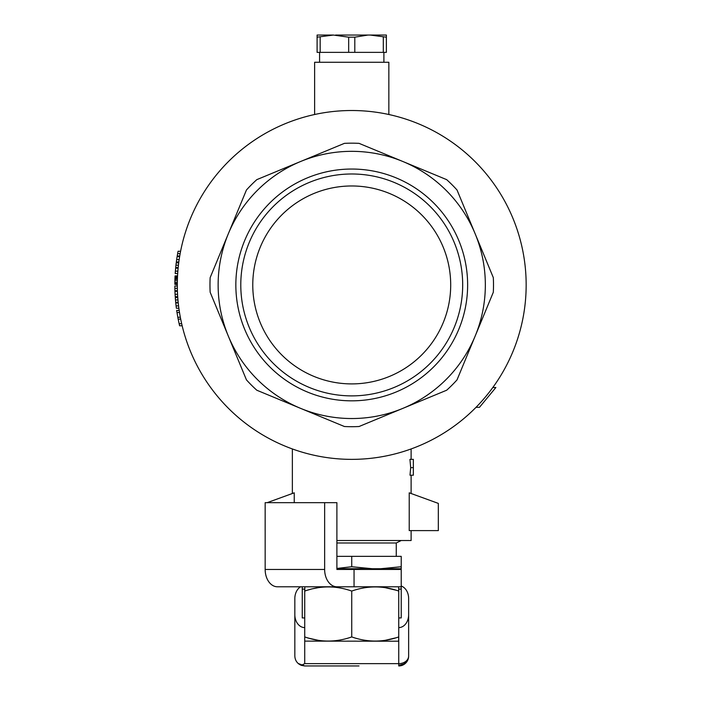<?xml version="1.0" encoding="UTF-8"?>
<svg xmlns="http://www.w3.org/2000/svg" width="701" height="701" viewBox="0 0 701 701"><rect width="100%" height="100%" fill="white"/><g stroke="black" fill="none" stroke-linecap="round" stroke-linejoin="round"><path stroke-width="1.05" d="M358.991 665.95L304.725 665.95L301.342 665.354L304.725 663.637L304.725 636.92C320.401 642.44 336.068 642.44 351.736 636.92C367.403 642.44 383.079 642.44 398.746 636.92L398.597 641.205L304.725 641.126M408.639 656.057A9.893 7.58 180 0 1 405.739 661.411L403.846 663.952L398.746 665.354L398.746 665.95A9.893 9.893 135 0 0 408.639 656.057L408.639 598.54A12.916 9.893 90 0 0 401.217 586.036M300.633 586.781A12.916 9.893 90 0 0 294.832 598.54L294.832 614.689A12.916 9.893 90 0 0 304.725 627.605M398.746 627.605A12.916 9.893 90 0 0 408.639 614.689M336.892 586.781A17.315 12.25 -90 0 1 324.642 569.457L265.162 569.457A17.315 12.25 -90 0 0 277.412 586.781L354.049 586.781L354.049 569.457L401.217 569.457L401.217 617.923L398.746 617.923M304.725 617.923L302.254 617.923L302.254 586.781L304.882 586.781L304.725 591.066L305.364 590.855M294.832 643.684L294.832 639.049M405.739 661.411A9.893 7.58 180 0 1 398.746 663.637L304.725 663.637M403.846 663.952L405.599 663.19M301.342 665.354C297.233 663.61 295.068 660.508 294.832 656.057L294.832 614.689M324.642 569.457L324.642 502.661L265.162 502.661L265.162 569.457M324.642 502.661L336.892 502.661L336.892 569.457L354.049 569.457M401.217 586.781L304.882 586.781M322.863 640.889L321.847 640.793M319.332 640.477L318.71 640.39M318.42 640.346L309.115 638.278M309.045 638.26L307.555 637.822M305.364 637.139L304.725 636.92L304.725 591.066C320.401 585.545 336.068 585.545 351.736 591.066L351.736 636.92M395.916 637.822L385.059 640.346M384.761 640.39L384.06 640.495M381.23 640.828L380.608 640.889M398.597 586.781L398.746 591.066C383.079 585.545 367.403 585.545 351.736 591.066M380.608 587.096L381.23 587.158M384.139 587.508L384.761 587.596M385.059 587.64L395.916 590.163M307.555 590.163L309.045 589.725M309.115 589.707L310.876 589.226M313.207 588.656L318.42 587.64M318.71 587.596L322.863 587.096M398.746 591.066L398.746 665.354M267.186 502.661L294.245 492.821L294.245 502.661M265.162 503.397L265.144 530.613M411.119 530.613L411.119 540.515L336.892 540.515M292.361 448.947L292.361 493.504M409.226 492.821L409.226 530.613L438.327 530.613L438.327 503.397L409.226 492.821M413.345 467.628L413.345 475.208L409.997 475.208L410.69 467.628L409.936 459.357L413.345 459.357L413.345 467.628L410.69 467.628M388.845 114.508L388.845 62.266L314.626 62.266L314.626 114.508M492.821 387.504L495.87 387.504L479.475 407.316L476.023 407.316M179.509 312.515L177.002 312.515A176.897 176.897 0 0 1 176.687 310.438L179.184 310.438M177.002 312.515L177.817 317.264L180.332 317.264M180.7 319.148L178.177 319.148A176.897 176.897 0 0 1 177.817 317.264M178.177 319.148L179.141 323.696L181.673 323.696M182.164 325.772L179.614 325.772A176.897 176.897 0 0 1 179.141 323.696M178.72 262.831L176.223 262.831A176.897 176.897 0 0 0 175.942 265.206L175.373 271.147A176.897 176.897 0 0 0 175.206 273.521L177.686 273.521M175.942 265.206L178.431 265.206M175.688 267.58L178.177 267.58M175.636 268.176L178.115 268.176M175.373 271.147L177.861 271.147M177.546 275.896L175.066 275.896L174.935 279.068L174.838 284.308L177.309 284.308M174.847 283.519L177.318 283.519M175.057 276.098L177.537 276.098M175.04 276.396L177.519 276.396M175.013 277.088L177.484 277.088M174.978 277.973L177.449 277.973M174.935 279.068L177.414 279.068M174.899 280.347L177.371 280.347M174.856 282.231L177.335 282.231M174.838 284.308L177.309 284.51M177.774 297.575L175.285 297.575A176.897 176.897 0 0 0 175.478 299.949L175.749 302.911L178.238 302.911M175.697 302.324L178.177 302.324M178.878 308.256L176.38 308.256A176.897 176.897 0 0 1 176.082 305.881L178.571 305.881M175.478 299.949L177.958 299.949M175.749 302.911L176.082 305.881M177.318 285.99L174.838 285.99A176.897 176.897 0 0 0 174.873 288.365L174.952 291.336L177.432 291.336M174.935 290.74L177.406 290.74M177.703 296.681L175.224 296.681A176.897 176.897 0 0 1 175.084 294.306L177.563 294.306M174.873 288.365L177.344 288.365M174.952 291.336L175.084 294.306M180.595 251.256L178.072 251.256A176.897 176.897 0 0 0 177.633 253.631L177.125 256.601L179.631 256.601M177.222 256.005L179.728 256.005M178.834 261.946L176.337 261.946A176.897 176.897 0 0 1 176.67 259.572L179.167 259.572M177.633 253.631L180.148 253.631M177.125 256.601L176.67 259.572M210.16 277.614A141.768 141.768 0 0 0 210.16 292.256L246.445 379.872A141.768 141.768 0 0 0 256.803 390.22L344.419 426.515A141.768 141.768 0 0 0 359.061 426.515L446.668 390.22A141.768 141.768 0 0 0 457.026 379.872L475.173 336.059A133.602 133.602 0 0 1 228.307 336.059A133.602 133.602 0 0 1 300.606 161.502L256.803 179.649A141.768 141.768 0 0 0 246.445 190.006L210.16 277.614M493.311 277.614L457.026 190.006A141.768 141.768 0 0 0 446.668 179.649L402.865 161.502A133.602 133.602 0 0 1 475.173 336.059L493.311 292.256A141.768 141.768 0 0 0 493.311 277.614M458.813 240.583A115.902 115.902 0 0 0 259.791 214.383A115.902 115.902 0 0 0 336.611 399.842A115.902 115.902 0 0 0 458.813 240.583M454.239 242.476A110.951 110.951 0 0 0 263.716 217.389A110.951 110.951 0 0 0 337.251 394.935A110.951 110.951 0 0 0 454.239 242.476M359.061 143.355A141.768 141.768 0 0 0 344.419 143.355L300.606 161.502A133.602 133.602 0 0 1 402.865 161.502L359.061 143.355M351.736 383.903A98.964 98.964 0 0 0 437.442 235.457A98.964 98.964 0 0 0 266.029 235.457A98.964 98.964 0 0 0 351.736 383.903M351.736 459.365A174.426 174.426 0 0 1 200.679 197.726A174.426 174.426 0 0 1 502.792 197.726A174.426 174.426 0 0 1 351.736 459.365M386.374 37.179L370.216 35.05L386.374 35.05L386.374 52.365L317.097 52.365L317.097 35.05L333.255 35.05L317.097 37.179M354.802 52.365L354.802 37.179L348.669 37.179L333.255 35.05M348.669 52.365L348.669 37.179M370.216 35.05L335.577 35.05M367.894 35.05L354.802 37.179M383.307 52.365L383.307 37.179M320.164 52.365L320.164 37.179M386.374 569.457L386.374 568.721M336.892 542.986L396.267 542.986L396.267 556.349M380.766 568.721L401.217 566.732L401.217 568.721L336.892 568.721M336.892 556.349L401.217 556.349L401.217 566.732M351.736 556.349L351.736 566.732L372.187 568.721M336.892 568.432L351.736 566.732M401.217 589.094L398.746 589.094M304.725 589.094L302.254 589.094M405.739 663.05L406.79 661.823M298.205 663.496L304.725 665.95M411.119 448.947L411.119 459.357M411.119 475.208L411.119 493.504M383.903 62.266L383.903 52.365M319.577 62.266L319.577 52.365M396.267 542.986L401.217 540.515"/></g></svg>
